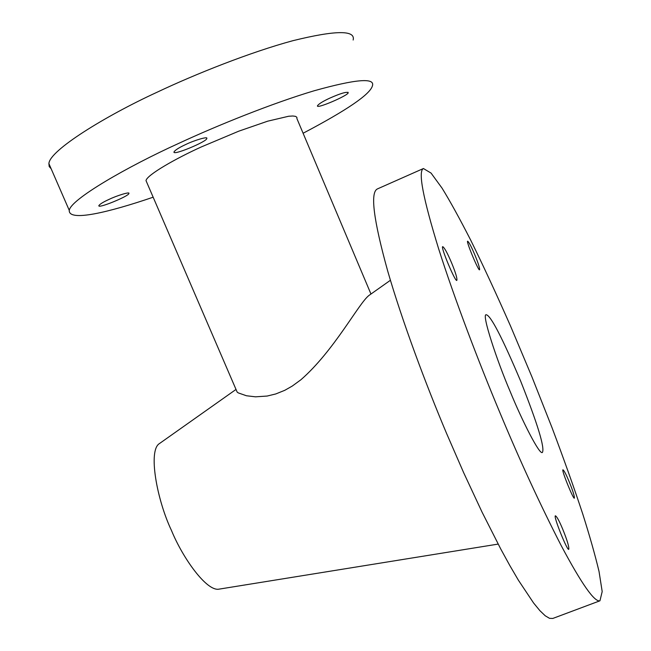 <?xml version="1.0" encoding="UTF-8"?>
<svg xmlns="http://www.w3.org/2000/svg" width="651" height="651" viewBox="0 0 651 651"><rect width="100%" height="100%" fill="white"/><g stroke="black" fill="none" stroke-linecap="round" stroke-linejoin="round"><path stroke-width="0.98" d="M474.913 255.062C478.184 262.996 479.738 267.862 479.592 269.685C478.998 272.509 465.351 239.747 467.752 241.261C469.159 242.457 471.552 247.055 474.913 255.062M569.072 481.431C572.717 490.39 574.491 495.932 574.385 498.064C573.767 500.676 560.706 468.435 563.058 469.851C564.23 470.779 566.232 474.644 569.072 481.431M451.607 262.906C455.464 272.248 457.222 278.034 456.888 280.247C455.879 283.738 439.694 245.045 442.859 246.713C444.698 248.055 447.611 253.451 451.607 262.906M562.659 529.035C567.045 539.825 569.096 546.555 568.803 549.216C567.745 552.349 552.471 514.331 555.555 515.861C557.036 516.853 559.404 521.248 562.659 529.035M185.885 144.432C194.364 140.274 208.548 136.067 206.749 138.525C207.368 141.462 171.359 156.492 174.102 151.748C175.501 149.836 179.432 147.395 185.885 144.432M108.994 199.418C116.846 195.593 130.542 191.41 128.833 193.534C129.346 195.951 96.714 209.41 98.936 205.504C100.083 203.983 103.436 201.956 108.994 199.418M330.081 98.008C340.636 93.353 346.666 91.579 348.179 92.694C349.05 95.176 314.718 109.954 317.598 105.576C319.128 103.647 323.287 101.125 330.081 98.008M370.216 294.561L368.971 295.44C358.709 303.236 334.183 350.767 300.941 379.728L292.258 386.067L284.788 390.307L275.78 393.953L267.146 396.052L255.534 396.825L246.452 395.759L238.331 392.919L237.167 392.114L236.118 389.672M146.89 182.662L146.003 180.612C146.866 174.956 175.957 158.38 201.411 146.898L238.762 131.176L267.716 121.167L288.645 116.252L292.836 115.992L295.546 116.358L296.872 117.294L296.954 118.685L370.964 294.032M498.161 544.09L218.988 589.147C206.806 591.621 182.972 558.542 171.473 530.467C156.964 500.009 147.769 450.215 159.519 443.518L236.012 389.436M510.246 391.699C496.778 360.394 481.406 313.546 486.175 314.759C490.594 315.174 502.116 337.356 520.735 381.307C537.726 424.257 544.944 447.969 542.397 452.437C539.72 455.521 521.825 420.147 510.246 391.699M499.586 411.912C478.713 362.086 454.504 298.776 438.636 248.788C422.955 197.928 417.885 171.18 423.419 168.528L431.068 173.085L442.053 188.147C449.963 200.964 459.508 218.28 470.673 240.089C482.928 264.957 496.233 293.65 510.587 326.167L531.973 376.962L552.015 427.65C564.181 460.005 574.41 488.746 582.71 513.867C589.651 535.773 595.087 554.953 599.026 571.415L602.191 591.572L599.945 600.792C594.534 602.313 581.652 583.971 561.292 545.774C540.249 504.834 519.677 460.208 499.586 411.912M552.805 618.45L549.534 618.328L545.229 615.781L539.899 610.679L533.592 602.997L518.408 580.228L509.814 565.532L500.774 549.037L482.065 512.142L463.642 472.65L446.562 433.403C425.697 384 402.123 320.959 387.63 270.775C373.471 219.656 370.061 192.379 377.393 188.928L423.419 168.528M303.106 133.243C346.723 110.288 369.809 94.55 372.364 86.038C375.489 77.485 356.056 79.064 314.075 90.79C272.028 103.363 217.263 125.472 178.862 143.318C127.043 166.811 70.674 199.401 69.258 210.346C68.445 222.105 108.953 212.283 153.156 197.204M353.151 40.028C355.666 29.97 335.615 30.182 292.999 40.663C250.375 52.17 195.357 74.084 156.989 92.271C105.153 116.106 49.403 150.527 48.906 163.613L49.191 166.55L51.128 168.723M206.749 138.525L206.53 138.004M348.179 92.694L347.992 92.255M237.167 392.114L146.003 180.604M390.421 280.272L368.971 295.44M552.797 618.45L599.937 600.8M69.258 210.346L48.906 163.613"/></g></svg>
